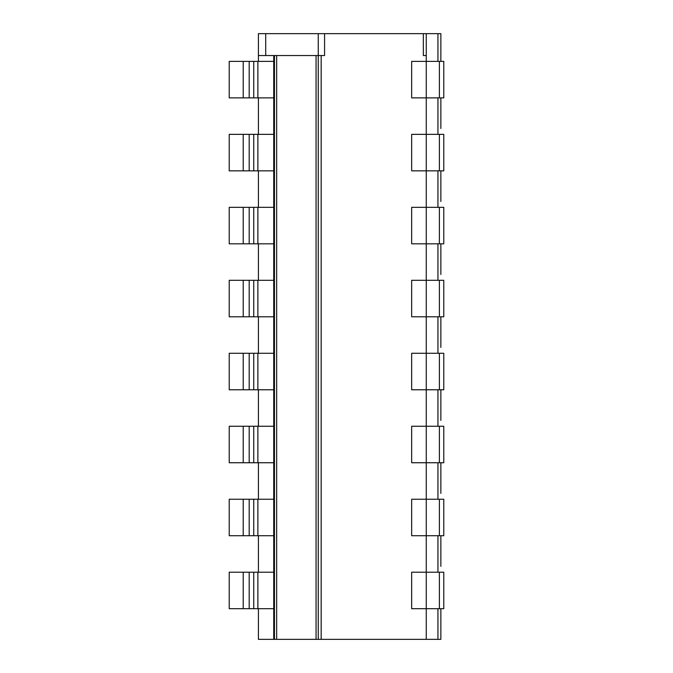 <?xml version="1.0" encoding="UTF-8"?>
<svg xmlns="http://www.w3.org/2000/svg" width="673" height="673" viewBox="0 0 673 673"><rect width="100%" height="100%" fill="white"/><g stroke="black" fill="none" stroke-linecap="round" stroke-linejoin="round"><path stroke-width="1.01" d="M258.415 61.378L258.415 55.539L324.571 55.539L324.571 33.65L440.857 33.65L440.857 61.378L440.857 33.65M423.342 33.65L423.342 55.539L426.261 55.539L426.261 33.65M440.857 639.35L440.857 608.703L440.857 639.35L437.938 639.35L437.938 608.703M440.857 566.372L440.857 535.725L440.857 566.372M440.857 493.402L440.857 462.746L440.857 493.402M440.857 420.423L440.857 389.776L440.857 420.423M440.857 347.445L440.857 316.798L440.857 347.445M440.857 274.475L440.857 243.819L440.857 274.475M440.857 201.496L440.857 170.841L440.857 201.496M440.857 128.518L440.857 97.871L440.857 128.518M437.938 572.21L437.938 535.725M437.938 499.24L437.938 462.746M437.938 426.261L437.938 389.776M437.938 353.283L437.938 316.798M437.938 280.305L437.938 243.819M437.938 207.334L437.938 170.841M437.938 134.356L437.938 97.871M437.938 61.378L437.938 33.65M426.261 55.539L426.261 61.378L411.666 61.378L411.666 97.871L426.261 97.871L426.261 134.356L411.666 134.356L411.666 170.841L426.261 170.841L426.261 207.334L411.666 207.334L411.666 243.819L426.261 243.819L426.261 280.305L411.666 280.305L411.666 316.798L426.261 316.798L426.261 353.283L411.666 353.283L411.666 389.776L426.261 389.776L426.261 426.261L411.666 426.261L411.666 462.746L426.261 462.746L426.261 499.24L411.666 499.24L411.666 535.725L426.261 535.725L426.261 572.21L411.666 572.21L411.666 608.703L426.261 608.703L426.261 639.35L437.938 639.35M243.214 134.356L243.214 170.841L229.224 170.841L229.224 134.356L273.743 134.356L273.743 97.871L229.224 97.871L229.224 61.378L273.743 61.378L273.743 97.871M258.415 97.871L258.415 134.356M243.214 207.334L243.214 243.819L229.224 243.819L229.224 207.334L273.743 207.334L273.743 170.841L243.214 170.841M258.415 170.841L258.415 207.334M243.214 280.305L243.214 316.798L229.224 316.798L229.224 280.305L273.743 280.305L273.743 243.819L243.214 243.819M258.415 243.819L258.415 280.305M243.214 353.283L243.214 389.776L229.224 389.776L229.224 353.283L273.743 353.283L273.743 280.305M258.415 316.798L258.415 353.283M243.214 426.261L243.214 462.746L229.224 462.746L229.224 426.261L273.743 426.261L273.743 353.283M258.415 389.776L258.415 426.261M243.214 499.24L243.214 535.725L229.224 535.725L229.224 499.24L273.743 499.24L273.743 426.261M258.415 499.24L258.415 462.746M243.214 572.21L243.214 608.703L229.224 608.703L229.224 572.21L273.743 572.21L273.743 499.24M258.415 535.725L258.415 572.21M258.415 608.703L258.415 639.35L273.743 639.35L273.743 572.21M273.743 55.539L273.743 61.378M426.261 639.35L316.066 639.35L316.066 55.539M439.393 61.378L426.261 61.378L426.261 97.871L443.776 97.871L443.776 61.378L439.393 61.378L439.393 97.871M439.393 134.356L426.261 134.356L426.261 170.841L443.776 170.841L443.776 134.356L439.393 134.356L439.393 170.841M411.666 207.334L411.666 243.819L411.666 207.334M411.666 280.305L411.666 316.798L411.666 280.305M411.666 353.283L411.666 389.776L411.666 353.283M411.666 426.261L411.666 462.746L411.666 426.261M411.666 499.24L411.666 535.725L411.666 499.24M411.666 572.21L411.666 608.703L411.666 572.21M443.776 207.334L443.776 243.819L439.393 243.819L439.393 207.334L443.776 207.334M443.776 280.305L443.776 316.798L439.393 316.798L439.393 280.305L443.776 280.305M443.776 353.283L443.776 389.776L439.393 389.776L439.393 353.283L443.776 353.283M443.776 426.261L443.776 462.746L439.393 462.746L439.393 426.261L443.776 426.261M443.776 499.24L443.776 535.725L439.393 535.725L439.393 499.24L443.776 499.24M443.776 572.21L443.776 608.703L439.393 608.703L439.393 572.21L443.776 572.21M439.393 207.334L426.261 207.334L426.261 243.819L439.393 243.819M439.393 280.305L426.261 280.305L426.261 316.798L439.393 316.798M439.393 353.283L426.261 353.283L426.261 389.776L439.393 389.776M439.393 426.261L426.261 426.261L426.261 462.746L439.393 462.746M439.393 499.24L426.261 499.24L426.261 535.725L439.393 535.725M439.393 572.21L426.261 572.21L426.261 608.703L439.393 608.703M273.743 207.334L273.743 243.819M273.743 134.356L273.743 170.841M258.415 55.539L258.415 33.65L324.571 33.65M273.743 639.35L316.066 639.35M276.662 55.539L276.662 639.35M318.253 639.35L318.253 33.65M274.458 55.539L274.458 639.35M243.214 608.703L273.743 608.703M243.214 316.798L273.743 316.798M243.214 389.776L273.743 389.776M243.214 462.746L273.743 462.746M243.214 535.725L273.743 535.725M321.172 55.539L321.172 639.35M411.666 134.356L411.666 170.841M411.666 61.378L411.666 97.871M265.717 55.539L265.717 33.65M243.214 61.378L243.214 97.871M249.187 134.356L249.187 170.841M249.187 207.334L249.187 243.819M249.187 280.305L249.187 316.798M249.187 353.283L249.187 389.776M249.187 426.261L249.187 462.746M249.187 499.24L249.187 535.725M249.187 572.21L249.187 608.703M249.187 61.378L249.187 97.871M253.738 134.356L253.738 170.841M253.738 207.334L253.738 243.819M253.738 280.305L253.738 316.798M253.738 353.283L253.738 389.776M253.738 426.261L253.738 462.746M253.738 499.24L253.738 535.725M253.738 572.21L253.738 608.703M253.738 61.378L253.738 97.871M257.868 134.356L257.868 170.841M257.868 207.334L257.868 243.819M257.868 280.305L257.868 316.798M257.868 353.283L257.868 389.776M257.868 426.261L257.868 462.746M257.868 499.24L257.868 535.725M257.868 572.21L257.868 608.703M257.868 61.378L257.868 97.871"/></g></svg>
